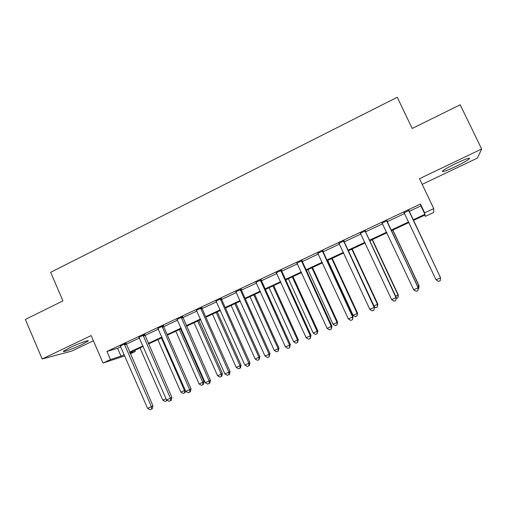 <?xml version="1.0" encoding="UTF-8"?>
<svg xmlns="http://www.w3.org/2000/svg" width="507" height="507" viewBox="0 0 507 507"><rect width="100%" height="100%" fill="white"/><g stroke="black" fill="none" stroke-linecap="round" stroke-linejoin="round"><path stroke-width="0.76" d="M81.722 344.633L87.945 341.205C90.563 339.189 78.705 343.397 69.833 347.675L63.679 351.066C61.157 353.075 73.135 348.765 81.722 344.633M455.463 166.613C462.238 163.343 466.814 160.795 469.19 158.964C470.648 157.202 466.364 158.628 456.338 163.248C449.519 166.55 444.981 169.085 442.719 170.846C441.35 172.576 445.596 171.17 455.463 166.613M134.792 350.362L135.287 351.484L130.312 353.797M422.185 184.352L477.448 158.057L481.65 149.001L460.185 104.772L412.185 128.467L397.254 97.255L50.662 272.329L62.944 300.879L25.35 319.435L42.157 358.988L71.658 351.11L93.396 340.767M409.13 211.387L420.899 205.861L420.468 204.036L424.644 212.826L433.732 208.586L433.637 212.484L425.316 216.362L425.056 215.006L413.414 220.431M424.739 215.152L425.316 216.362M420.468 204.036L106.945 351.452L117.599 348.29L120.837 346.769M126.161 344.266L139.52 337.992M144.793 335.514L158.431 329.113M163.476 325.481L163.66 326.679L177.57 320.126M182.735 317.699L196.944 311.025M201.881 307.432L202.065 308.649L216.565 301.817M221.439 298.236L221.629 299.46L236.42 292.488M241.421 290.143L256.529 283.045M261.466 280.726L276.898 273.482M281.765 271.194L297.514 263.798M302.134 260.313L302.33 261.561L318.402 253.994M323.143 251.77L339.557 244.057M344.221 241.864L360.984 234M365.579 231.838L382.69 223.802M387.018 220.418L387.221 221.698L404.681 213.479M408.946 210.449L404.111 212.725M387.037 220.741L382.196 223.017M365.401 230.907L360.496 233.214M344.05 240.945L339.069 243.284M322.965 250.851L317.921 253.221M302.153 260.63L297.045 263.032M281.594 270.288L276.429 272.715M261.301 279.826L256.073 282.285M241.25 289.243L235.964 291.728M221.451 298.553L216.109 301.063M201.894 307.743L196.501 310.278M182.577 316.818L177.127 319.378M163.495 325.786L157.994 328.371M144.634 334.645L139.089 337.25M126.009 343.397L120.413 346.028M124.798 355.882L103.003 363.044L91.152 335.577L42.157 358.988M103.003 363.044L110.45 359.564L121.002 356.129L124.247 354.615M106.945 351.452L110.45 359.564M481.65 149.001L419.492 178.698L433.732 208.586M130.046 353.189L135.287 351.484M408.953 222.51L391.448 230.679M386.911 232.789L369.768 240.787M365.16 242.935L348.36 250.769M343.683 252.949L327.23 260.623M322.477 262.835L306.367 270.351M301.551 272.595L285.764 279.959M280.884 282.234L265.421 289.446M260.471 291.753L245.325 298.813M240.318 301.152L225.482 308.072M220.418 310.43L205.88 317.211M200.759 319.6L186.519 326.242M181.341 328.656L167.392 335.159M162.158 337.599L148.494 343.968M143.208 346.433L129.824 352.676M413.129 219.842L424.929 214.334L424.644 212.826M129.583 352.124L142.968 345.882M148.253 343.416L161.91 337.041M167.145 334.601L181.094 328.099M186.272 325.678L200.506 319.036M205.633 316.647L220.165 309.866M225.228 307.502L240.065 300.581M245.071 298.249L260.218 291.183M265.161 288.876L280.618 281.664M285.504 279.382L301.285 272.025M306.101 269.775L322.211 262.258M326.964 260.04L343.41 252.366M348.087 250.185L364.882 242.352M369.489 240.204L386.638 232.2M391.17 230.089L408.674 221.92M420.899 205.861L424.929 214.334M117.599 348.29L121.002 356.129M408.8 210.177L440.558 277.785L436.052 279.794L403.933 212.465M408.934 210.113L409.136 211.413L440.513 277.646L440.272 280.625L438.473 281.429L436.052 279.794M404.504 213.111L403.864 212.496M439.968 276.505L413.547 220.368M440.07 276.714L413.535 220.374M386.759 220.539L418.142 287.78L413.693 289.763L381.955 222.795M386.949 221.502L418.231 287.577L417.901 290.581L416.12 291.373L413.693 289.763M418.231 287.577L417.901 290.581M364.996 230.767L396.011 297.647L391.619 299.605L360.255 232.992M365.389 230.584L365.591 231.857L396.233 297.387L395.815 300.41L394.066 301.19L391.619 299.605M396.233 297.387L395.815 300.41M343.518 240.857L374.172 307.381L369.837 309.314L338.834 243.062M344.031 240.616L344.234 241.89L374.521 307.065L374.02 310.107L372.29 310.88L369.837 309.314M374.521 307.065L374.02 310.107M417.692 286.442L419.048 285.695L392.843 230.026M419.048 285.695L418.744 288.521L418.972 285.872L392.71 230.089M418.744 288.521L418.104 288.806M395.707 296.259L398.306 294.954L372.385 239.564M398.306 294.954L397.919 297.793L398.109 295.182L372.138 239.684M397.919 297.793L396.113 298.433M374.001 305.943L377.81 304.099L352.175 248.988M377.81 304.099L377.354 306.957L377.5 304.384L351.814 249.159M377.354 306.957L375.719 307.686L374.426 306.862M322.313 250.826L352.612 316.995L348.334 318.903L317.693 252.999M322.953 250.528L323.149 251.789L353.087 316.622L352.612 316.995L352.504 319.683L350.793 320.443L348.334 318.903M353.087 316.622L352.504 319.683M327.75 260.383L353.1 315.272L357.143 313.465L357.568 313.136L332.205 258.304M357.568 313.136L357.036 316.013L357.143 313.465L331.736 258.519M357.036 316.013L355.42 316.729L353.1 315.272M301.38 260.668L331.331 326.483L327.104 328.365L296.817 262.81M301.564 261.606L302.33 261.561L331.933 326.058L331.331 326.483L331.261 329.138L329.575 329.886L327.104 328.365M331.933 326.058L331.261 329.138M280.707 270.383L310.316 335.849L306.146 337.706L276.201 272.5M281.581 269.971L281.778 271.22L311.038 335.368L310.316 335.849L310.29 338.467L308.624 339.208L306.146 337.706M311.038 335.368L310.29 338.467M260.294 279.972L289.573 345.096L285.454 346.934L255.845 282.063M261.282 279.509L261.479 280.751L290.41 344.57L289.573 345.096L289.586 347.682L287.938 348.417L285.454 346.934M290.41 344.57L289.586 347.682M240.141 289.446L269.084 354.228L265.022 356.041L235.742 291.512M241.237 288.933L241.427 290.162L270.035 353.652L269.084 354.228L269.135 356.782L267.512 357.505L265.022 356.041M270.035 353.652L269.135 356.782M220.234 298.8L248.855 363.246L244.837 365.04L215.893 300.841M220.406 299.719L221.629 299.46L249.919 362.619L248.855 363.246L248.943 365.769L247.34 366.485L244.837 365.04M249.919 362.619L249.368 365.515L248.943 365.769M307.958 269.61L333.036 324.22L337.035 322.439L337.567 322.059L312.483 267.5M337.567 322.059L336.959 324.955L337.035 322.439L311.9 267.772M336.959 324.955L335.361 325.665L333.036 324.22M288.407 278.723L313.218 333.067L317.16 331.305L317.807 330.881L292.989 276.594M317.807 330.881L317.122 333.79L317.16 331.305L292.298 276.911M317.122 333.79L315.55 334.493L313.218 333.067M269.09 287.735L293.629 341.807L297.527 340.07L298.274 339.595L273.723 285.574M298.274 339.595L297.527 342.523L297.527 340.07L272.931 285.942M297.527 342.523L295.968 343.214L293.629 341.807M249.995 296.639L274.274 350.445L278.128 348.727L278.977 348.208L254.685 294.453M278.977 348.208L278.159 351.148L278.128 348.727L253.798 294.865M278.159 351.148L276.619 351.833L274.274 350.445M231.129 305.436L255.148 358.981L258.957 357.283L259.907 356.719L235.869 303.224M259.907 356.719L259.026 359.672L258.957 357.283L234.88 303.687M259.026 359.672L257.505 360.35L255.148 358.981M200.569 308.047L228.872 372.157L224.912 373.925L196.285 310.062M200.747 308.953L202.065 308.649L230.045 371.479L228.872 372.157L228.999 374.648L227.415 375.351L224.912 373.925M230.045 371.479L229.468 374.369L228.999 374.648M212.477 314.137L236.249 367.417L240.014 365.737L241.059 365.135L217.275 311.9M241.059 365.135L240.527 367.854L240.109 368.101L240.014 365.737L216.191 312.401M240.109 368.101L238.607 368.773L236.249 367.417M181.151 317.173L209.144 380.953L205.227 382.696L176.918 319.163M182.558 316.507L210.418 380.231L209.144 380.953L209.302 383.412L207.737 384.11L205.227 382.696M210.418 380.231L209.816 383.115L209.302 383.412M194.042 322.731L217.566 375.75L221.286 374.096L222.427 373.45L198.89 320.468M222.427 373.45L221.876 376.169L221.42 376.428L221.286 374.096L197.711 321.02M221.42 376.428L219.93 377.094L217.566 375.75M161.967 326.191L189.65 389.642L185.784 391.366L157.785 328.156M162.132 327.091L163.66 326.679L191.031 388.875L189.65 389.642L189.846 392.069L188.3 392.754L185.784 391.366M191.031 388.875L190.398 391.759L189.846 392.069M175.821 331.229L199.105 383.995L202.781 382.354L204.01 381.67L180.714 328.948M204.01 381.67L203.434 384.382L202.939 384.661L202.781 382.354L179.446 329.537M202.939 384.661L201.475 385.314L199.105 383.995M143.012 335.095L170.396 398.223L166.575 399.928L138.88 337.041M144.622 334.341L171.879 397.418L170.396 398.223L170.631 400.619L169.104 401.303L166.575 399.928M171.879 397.418L171.22 400.289L170.631 400.619M157.81 339.627L180.847 392.139L184.485 390.517L161.397 337.954M185.568 390.878L185.207 392.5L183.223 393.445L180.847 392.139M184.675 392.798L184.485 390.517L185.226 390.111M124.291 343.898L151.378 406.703L147.6 408.389L120.203 345.818M125.99 343.1L152.956 405.853L151.378 406.703L151.644 409.073L150.129 409.745L147.6 408.389M152.956 405.853L152.271 408.724L151.644 409.073M140.002 347.929L162.804 400.188L166.055 398.743M167.24 400.289L165.187 401.481L162.804 400.188M166.518 399.801L166.619 400.841M365.015 231.021L365.42 231.167M365.186 231.724L365.591 231.857M343.531 241.117L344.063 241.199M343.702 241.814L344.234 241.89M322.325 251.079L322.978 251.104M322.496 251.77L323.149 251.789M301.392 260.921L302.166 260.883M280.72 270.63L281.607 270.542M280.891 271.315L281.778 271.22M260.313 280.225L261.314 280.073M260.478 280.903L261.479 280.751M240.153 289.693L241.262 289.491M240.318 290.372L241.427 290.162M220.247 299.048L221.464 298.794M200.582 308.288L201.906 307.983M181.164 317.414L182.59 317.059M181.322 318.079L182.748 317.718M161.98 326.432L163.508 326.026M143.025 335.336L144.647 334.886M143.183 335.995L144.806 335.539M124.304 344.139L126.021 343.638M124.456 344.785L126.173 344.285M87.945 341.205L87.743 340.736M469.19 158.964L468.817 158.203"/></g></svg>
